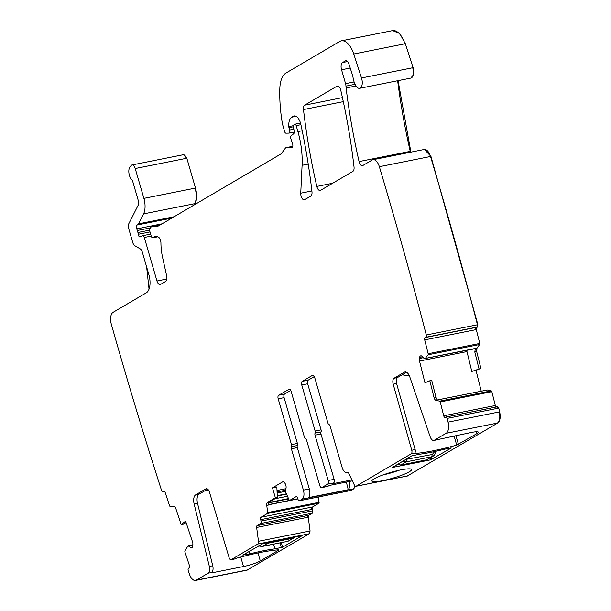 <?xml version="1.0" encoding="UTF-8"?>
<svg xmlns="http://www.w3.org/2000/svg" width="611" height="611" viewBox="0 0 611 611"><rect width="100%" height="100%" fill="white"/><g stroke="black" fill="none" stroke-linecap="round" stroke-linejoin="round"><path stroke-width="0.92" d="M149.038 289.125L146.64 266.999M164.649 491.511L162.839 491.878A1.986 0.993 -101.3 0 1 161.609 490.595A2470.853 1229.233 -101.3 0 0 161.609 490.595A2470.853 1229.233 -101.3 0 1 111.332 324.258A9.944 4.949 -101.3 0 1 113.073 312.336L146.327 292.791A14.916 7.424 -101.3 0 0 148.878 274.698L142.355 252.228A4.972 2.475 -101.3 0 0 140.217 248.876L134.863 245.752A4.972 2.475 -101.3 0 1 132.724 242.407L128.761 228.758A4.972 2.475 -101.3 0 1 128.868 223.588L138.491 204.624A2.986 1.482 -101.3 0 0 138.56 201.523L132.633 181.116A1.986 0.993 -101.3 0 0 131.945 179.901A7.454 3.712 -101.3 0 1 128.967 173.387A7.454 3.712 -101.3 0 1 130.028 166.879L131.189 165.482A4.972 2.475 -101.3 0 1 132.022 164.955A4.972 2.475 -101.3 0 1 135.222 168.521L143.898 198.384A14.916 7.424 -101.3 0 1 143.577 213.888L138.514 223.863A2.482 1.237 -101.3 0 1 138.147 224.298L136.811 225.077A2.482 1.237 -101.3 0 0 136.704 228.896A4.972 2.475 -101.3 0 1 137.345 230.507L137.926 232.493A4.972 2.475 -101.3 0 1 138.269 234.28A2.482 1.237 -101.3 0 0 140.034 236.953A2.482 1.237 -101.3 0 0 140.194 236.9L142.562 235.739A2.482 1.237 -101.3 0 1 142.714 235.686A2.482 1.237 -101.3 0 1 144.318 237.473L156.966 281.007A4.972 2.475 -101.3 0 0 160.158 284.573A4.972 2.475 -101.3 0 0 160.563 284.421L165.673 281.411A4.972 2.475 -101.3 0 0 166.688 276.012L162.541 257.2A34.804 17.314 -101.3 0 1 160.937 243.102A4.972 2.475 -101.3 0 0 158.325 237.06A15.909 7.912 -101.3 0 0 155.217 236.518A15.909 7.912 -101.3 0 0 153.109 237.626A2.482 1.237 -101.3 0 1 152.781 237.801A2.482 1.237 -101.3 0 1 151.184 236.014L149.81 231.286A2.482 1.237 -101.3 0 1 149.97 228.522L150.627 227.613A9.944 4.949 -101.3 0 1 152.483 226.307A9.944 4.949 -101.3 0 1 152.926 226.261L157.417 226.192A9.944 4.949 -101.3 0 0 157.859 226.139A9.944 4.949 -101.3 0 0 158.661 225.833L281.068 153.873A4.972 2.475 -101.3 0 0 281.595 153.376L285.276 148.267A4.972 2.475 -101.3 0 1 286.208 147.618A4.972 2.475 -101.3 0 1 286.429 147.595L291.73 147.503A2.986 1.482 -101.3 0 0 291.867 147.495A2.986 1.482 -101.3 0 0 292.837 145.777A2.986 1.482 -101.3 0 0 292.249 142.844A4.972 2.475 -101.3 0 1 291.63 141.286L290.882 138.705A2.482 1.237 -101.3 0 1 291.218 135.757L293.715 133.717A2.482 1.237 -101.3 0 0 294.181 131.403L293.517 127.042A2.482 1.237 -101.3 0 1 294.082 124.667L294.739 124.277A1.986 0.993 -101.3 0 1 294.899 124.216A1.986 0.993 -101.3 0 1 296.175 125.645L297.908 131.602A54.684 27.205 -101.3 0 1 302.086 165.314L300.742 193.198A4.972 2.475 -101.3 0 0 304.316 199.828A4.972 2.475 -101.3 0 0 304.713 199.675L310.793 196.108A4.972 2.475 -101.3 0 0 311.969 191.709A348.01 173.134 -101.3 0 0 300.849 124.43A9.944 4.949 -101.3 0 0 294.12 115.96A9.944 4.949 -101.3 0 0 293.318 116.266L291.73 117.205A11.93 5.934 -101.3 0 0 288.789 126.607A2.482 1.237 -101.3 0 0 288.98 127.668L289.66 130.028A2.482 1.237 -101.3 0 1 289.034 133.114A2.482 1.237 -101.3 0 1 288.927 133.129L285.879 133.183A1.986 0.993 -101.3 0 1 284.695 131.739L282.656 124.728A4.972 2.475 -101.3 0 1 282.404 123.643A94.461 46.994 -101.3 0 1 279.83 88.503A24.86 12.365 -101.3 0 1 286.017 73.014L339.701 41.456A19.888 9.891 -101.3 0 1 341.297 40.845A19.888 9.891 -101.3 0 1 353.746 54.012L361.506 77.987A7.951 3.956 -101.3 0 1 359.635 88.32A7.951 3.956 -101.3 0 1 355.014 84.043A9.944 4.949 -101.3 0 0 354.655 83.226A9.944 4.949 -101.3 0 1 353.036 77.421A4.972 2.475 -101.3 0 0 352.631 75.573L348.934 64.04A4.972 2.475 -101.3 0 0 345.818 60.726A4.972 2.475 -101.3 0 0 345.414 60.879L342.572 62.551A5.965 2.971 -101.3 0 0 341.549 69.784L345.574 83.661A4.972 2.475 -101.3 0 1 345.963 86.128A9.944 4.949 -101.3 0 0 346.101 87.953A361.926 180.054 -101.3 0 0 359.069 161.571A4.972 2.475 -101.3 0 0 362.407 165.68A4.972 2.475 -101.3 0 0 362.804 165.528L372.198 160.006A9.944 4.949 -101.3 0 1 372.993 159.7A9.944 4.949 -101.3 0 1 379.347 166.696A2470.853 1229.233 -101.3 0 1 426.295 334.988A2470.853 1229.233 -101.3 0 0 426.295 334.988A1.986 0.993 -101.3 0 1 425.844 337.287L425.149 337.578A1.986 0.993 -101.3 0 0 424.698 339.884L428.174 353.746A0.993 0.496 -101.3 0 1 428.082 354.792L425.294 358.428L424.431 358.81L422.064 356.366A3.483 1.734 -101.3 0 0 420.826 355.808A3.483 1.734 -101.3 0 0 420.666 355.854L420.505 355.923A3.483 1.734 -101.3 0 0 419.604 357.382L419.39 358.474A3.483 1.734 -101.3 0 0 419.513 361.048L424.95 382.784L429.823 380.775L434.039 397.593A3.483 1.734 -101.3 0 0 435.956 400.327L437.316 400.06L435.941 397.211L431.71 380.325L429.823 380.775M446.129 433.306A9.944 4.949 -101.3 0 0 448.069 422.14L499.248 411.929A9.944 4.949 -101.3 0 1 497.308 423.095L446.129 433.306L434.284 440.271L437.667 439.592A5.965 2.971 78.7 0 1 437.186 439.783L433.802 440.455A5.965 2.971 -101.3 0 0 434.284 440.271M448.069 422.14A2470.853 1229.233 -101.3 0 0 447.168 418.39A1.986 0.993 -101.3 0 0 445.915 417.038A1.986 0.993 -101.3 0 0 445.824 417.061L445.121 417.351A1.986 0.993 -101.3 0 1 445.029 417.374A1.986 0.993 -101.3 0 1 443.716 415.808L440.241 401.946A0.993 0.496 -101.3 0 0 439.691 401.167L435.956 400.327M162.839 491.878A1.986 0.993 -101.3 0 0 163.061 491.771L163.702 491.275A1.986 0.993 -101.3 0 1 163.924 491.168A1.986 0.993 -101.3 0 1 165.161 492.458L169.583 505.763A0.993 0.496 -101.3 0 0 170.164 506.412L173.768 506.198A3.483 1.734 -101.3 0 1 175.815 508.467L181.177 524.605L185.622 521.13L192.549 541.988A3.483 1.734 -101.3 0 1 192.877 544.615L192.763 545.799A3.483 1.734 -101.3 0 1 192.03 547.563L191.885 547.685A3.483 1.734 -101.3 0 1 191.487 547.868A3.483 1.734 -101.3 0 1 190.517 547.555L188.081 545.715L184.957 550.916A0.993 0.496 -101.3 0 0 184.95 552.023L189.372 565.328A1.986 0.993 -101.3 0 1 189.143 567.833L188.509 568.329A1.986 0.993 -101.3 0 0 188.211 570.621A2470.853 1229.233 -101.3 0 0 189.433 574.18A9.944 4.949 -101.3 0 0 195.551 580.45A9.944 4.949 -101.3 0 0 196.345 580.144L208.198 573.179A5.965 2.971 -101.3 0 0 209.352 566.443L194.115 503.846A7.951 3.956 -101.3 0 1 195.657 494.864L205.892 488.846A4.972 2.475 -101.3 0 1 206.289 488.693A4.972 2.475 -101.3 0 1 209.458 492.183L229.11 557.629A2.986 1.482 -101.3 0 0 231.011 559.714A2.986 1.482 -101.3 0 0 231.248 559.623L257.789 544.027A2.986 1.482 -101.3 0 0 258.484 541.285L256.643 527.453A1.986 0.993 -101.3 0 1 257.109 525.628L260.744 523.49A1.986 0.993 -101.3 0 0 261.088 521.076L260.676 519.663A1.986 0.993 -101.3 0 1 261.019 517.25L267.435 513.477A0.993 0.496 -101.3 0 0 267.664 512.576L266.77 505.488L268.13 505.213L269.489 501.952L277.31 497.354L275.37 497.759L267.587 502.334A3.483 1.734 -101.3 0 0 266.77 505.488M275.37 497.759L272.491 487.838L282.549 481.926A3.483 1.734 -101.3 0 1 282.832 481.819A3.483 1.734 -101.3 0 1 283.932 482.247L284.611 482.896A3.483 1.734 -101.3 0 1 285.749 484.966L285.849 485.294A3.483 1.734 -101.3 0 1 286.07 487.899L285.574 491.985L289.133 499.958A0.993 0.496 -101.3 0 0 289.66 500.394A0.993 0.496 -101.3 0 0 289.744 500.363L296.159 496.59A1.986 0.993 -101.3 0 1 296.32 496.529A1.986 0.993 -101.3 0 1 297.595 497.957L298.008 499.37A1.986 0.993 -101.3 0 0 299.291 500.799A1.986 0.993 -101.3 0 0 299.451 500.737L302.117 499.172A7.454 3.712 -101.3 0 0 303.392 490.129L291.378 448.772A1.986 0.993 -101.3 0 1 291.432 446.694A1.986 0.993 -101.3 0 0 291.478 444.617L278.173 398.815A2.986 1.482 -101.3 0 1 278.685 395.195L289.408 389.085M327.336 486.448A2.986 1.482 -101.3 0 0 327.595 486.44L321.676 487.624A2.986 1.482 -101.3 0 1 319.759 485.485L306.585 440.157A1.986 0.993 -101.3 0 0 305.523 438.729A1.986 0.993 -101.3 0 1 304.454 437.308L291.073 391.231A2.986 1.482 -101.3 0 0 289.156 389.092A2.986 1.482 -101.3 0 0 288.911 389.184M321.676 487.624A2.986 1.482 -101.3 0 0 321.913 487.532L327.695 484.133A2.986 1.482 -101.3 0 0 328.206 480.513L334.125 479.33A2.986 1.482 78.7 0 1 333.614 482.95L332.086 483.851L351.89 479.902M406.834 476.084A2.986 1.482 -101.3 0 0 407.086 476.084L355.915 486.287A2.986 1.482 -101.3 0 1 354.304 484.951L348.744 473.319A1.986 0.993 -101.3 0 0 347.667 472.425A1.986 0.993 -101.3 0 0 347.506 472.486L347.491 472.494A7.454 3.712 -101.3 0 1 346.895 472.723A7.454 3.712 -101.3 0 1 342.099 467.377L330.085 426.02A1.986 0.993 -101.3 0 0 329.016 424.592A1.986 0.993 -101.3 0 1 327.954 423.171L314.65 377.369A2.986 1.482 -101.3 0 0 312.733 375.23A2.986 1.482 -101.3 0 0 312.488 375.322L302.262 381.34A2.986 1.482 -101.3 0 0 301.75 384.953L315.131 431.03A1.986 0.993 -101.3 0 1 315.085 433.107A1.986 0.993 -101.3 0 0 315.039 435.185L328.206 480.513M355.915 486.287A2.986 1.482 -101.3 0 0 356.152 486.196L411.226 453.82A2.986 1.482 -101.3 0 0 411.753 450.254L393.186 384.174A4.972 2.475 -101.3 0 1 394.064 378.224L404.299 372.214A7.951 3.956 -101.3 0 1 404.933 371.969A7.951 3.956 -101.3 0 1 409.844 377.025L430.121 436.659A5.965 2.971 -101.3 0 0 433.802 440.455M303.484 109.583A348.01 173.134 -101.3 0 0 316.826 186.424A4.972 2.475 -101.3 0 0 320.164 190.517A4.972 2.475 -101.3 0 0 320.561 190.365L352.853 171.378A4.972 2.475 -101.3 0 0 354.029 166.979A348.01 173.134 -101.3 0 0 340.739 90.107A4.972 2.475 -101.3 0 0 337.402 86.014A4.972 2.475 -101.3 0 0 337.005 86.166L304.668 105.176A4.972 2.475 -101.3 0 0 303.484 109.583L343.298 101.64M497.308 423.095L497.728 423.011C500.111 421.094 500.753 417.374 499.668 411.845L498.767 408.095L447.168 418.39M471.799 371.465L480.49 368.54L471.799 371.465L466.689 350.386M474.136 348.896L425.225 358.481M479.024 368.891L474.8 352.005L475.358 348.484M425.844 337.287L477.015 327.084A1.986 0.993 -101.3 0 0 477.466 324.777L426.295 334.988M181.177 524.605L183.101 524.291L186.111 522.604M212.017 572.14L212.208 572.79L211.185 572.82L211.582 572.499A5.965 2.971 -101.3 0 0 212.735 565.763L209.352 566.443M207.656 489.121L199.041 494.184A7.951 3.956 -101.3 0 0 197.498 503.166L212.735 565.763M234.135 559.05A2.986 1.482 -101.3 0 0 234.395 559.042A2.986 1.482 -101.3 0 0 234.632 558.95L236.51 558.217A56.678 8.378 163.8 0 1 278.585 549.824L278.654 549.816M272.491 487.838L276.852 486.936L277.31 497.354M290.752 390.398L284.604 394.019A2.986 1.482 -101.3 0 0 284.092 397.631L297.397 443.433A1.986 0.993 -101.3 0 1 297.351 445.511A1.986 0.993 -101.3 0 0 297.305 447.588L309.319 488.945A7.454 3.712 -101.3 0 1 308.486 497.637L348.247 489.709A7.454 3.712 -101.3 0 0 349.202 481.491M327.595 486.44A2.986 1.482 -101.3 0 0 327.832 486.348L321.913 487.532M315.085 433.107L321.004 431.924A1.986 0.993 78.7 0 0 320.958 434.001L334.125 479.33M321.004 431.924A1.986 0.993 -101.3 0 0 321.058 429.846L315.131 431.03M314.329 376.536L308.181 380.157A2.986 1.482 -101.3 0 0 307.669 383.777L321.058 429.846M411.753 450.254L415.136 449.581A2.986 1.482 78.7 0 1 414.609 453.148L414.548 453.186M415.136 449.581L396.57 383.502A4.972 2.475 78.7 0 1 397.448 377.552L406.491 372.236M437.667 439.592L471.715 432.389A12.923 1.909 -16.2 0 1 478.344 432.183A12.923 1.909 -16.2 0 1 476.931 433.596L456.723 445.106A56.678 8.378 -16.2 0 1 414.64 453.499M409.439 375.979L402.114 374.803M451.216 448.054L430.572 459.862L392.514 467.453L411.463 455.982L419.169 454.271A48.223 7.126 163.8 0 0 444.396 449.238L451.178 447.909M382.517 480.72A20.629 3.047 -16.2 0 1 371.931 480.773A20.629 3.047 -16.2 0 1 400.976 469.867A20.629 3.047 -16.2 0 1 411.409 469.309A20.629 3.047 -16.2 0 1 403.077 474.686A20.629 3.047 -16.2 0 1 382.517 480.72M398.83 470.325A17.65 2.612 -16.2 0 1 383.097 474.892M212.208 572.79L243.506 566.542A12.923 1.909 163.8 0 0 260.286 560.951L278.738 550.106M204.891 490.748L208.473 490.037M274.904 548.877L282.618 547.166L302.078 535.687L263.501 543.294L242.857 555.101L249.678 553.91A48.223 7.126 -16.2 0 1 274.904 548.877L273.545 544.195M248.975 551.504L249.678 553.91M348.247 489.709L346.353 482.064M352.348 480.865L329.367 485.447L327.832 486.348M498.767 408.095L497.087 406.827A1.986 0.993 -101.3 0 0 496.995 406.85L446.007 417.023M496.72 407.056L495.315 405.513L491.84 391.651L491.29 390.872L487.372 389.994L437.224 399.999M475.618 370.541L480.49 368.54M475.663 348.232L476.595 348.049A3.483 1.734 -101.3 0 0 476.275 351.707L476.702 351.623L477.023 347.965L479.681 344.497L479.772 343.451L476.297 329.589L477.886 324.693L430.946 156.401L424.385 149.458M379.347 166.696L430.518 156.485A2470.853 1229.233 -101.3 0 1 477.466 324.777L477.886 324.693M410.905 152.139L398.074 80.652M361.506 77.987L412.677 67.775A7.951 3.956 -101.3 0 1 410.813 78.109L413.685 74.489L413.097 67.691L405.345 43.717L399.762 33.567L392.682 30.596M143.577 213.888L195.176 203.593C197.032 199.446 197.139 194.275 195.497 188.089L186.821 158.226L183.422 154.72M246.943 570.185L309.38 533.731L310.075 530.99L308.242 517.166L308.708 515.333L312.343 513.194L312.611 506.954L319.026 503.181L318.591 496.949M350.714 490.511L353.716 488.876L355.327 486.188M407.293 476.007L497.728 423.011M476.702 351.623L480.918 368.456M195.176 203.593L194.619 204.693M476.045 370.457L481.239 391.2M397.257 464.337L400.869 464.979L406.178 461.855L402.687 461.145M426.379 459.884L433.084 456.234L426.379 459.884L400.671 465.055L426.379 459.884M294.578 537.649L287.896 541.293L295.571 536.893M268.237 542.347L267.694 543.263L264.945 543.003M258.674 545.799L262.386 546.387L267.694 543.263L293.204 538.176L293.746 537.26M132.022 164.955L183.201 154.743A4.972 2.475 -101.3 0 1 186.393 158.31L135.222 168.521M498.347 408.179A1.986 0.993 -101.3 0 0 497.087 406.827L445.915 417.038M495.788 407.086A1.986 0.993 -101.3 0 1 494.887 405.597L443.716 415.808M440.241 401.946L491.42 391.735A0.993 0.496 -101.3 0 0 490.87 390.956L439.691 401.167M434.039 397.593L435.941 397.211M466.827 351.608L419.513 361.048M423.278 357.695L419.39 358.474M422.468 356.809L419.604 357.382M421.124 355.793L420.505 355.923M475.457 348.423L425.294 358.428M428.082 354.792L479.253 344.581A0.993 0.496 -101.3 0 0 479.345 343.535L428.174 353.746M425.149 337.578L476.32 327.366A1.986 0.993 -101.3 0 0 475.877 329.673L424.698 339.884M430.946 156.401L430.518 156.485A9.944 4.949 -101.3 0 0 424.171 149.489L372.993 159.7M397.646 80.736A361.926 180.054 -101.3 0 0 410.241 151.36L359.069 161.571M410.661 151.276L410.241 151.36A4.972 2.475 -101.3 0 0 410.477 152.223M356.007 85.975L346.101 87.953M355.121 84.295L345.963 86.128M354.12 81.958L345.574 83.661M350.225 68.05L341.549 69.784M347.598 61.543L342.572 62.551M346.246 60.71L345.414 60.879M341.297 40.845L392.468 30.634A19.888 9.891 -101.3 0 1 404.917 43.801L353.746 54.012M293.845 129.188L289.66 130.028M294.235 132.068L289.148 133.083M293.486 126.767L288.98 127.668M293.524 125.667L288.789 126.607M296.121 116.327L291.73 117.205M294.976 115.937L293.318 116.266M311.885 190.976L300.742 193.198M302.185 130.746L297.908 131.602M308.227 164.092L302.086 165.314M300.91 124.697L296.175 125.645M292.753 146.334L286.429 147.595M158.287 226.017L157.417 226.192M160.502 224.749L152.926 226.261M157.577 236.732L153.109 237.626M166.856 279.036L156.966 281.007M151.207 236.098L144.318 237.473M150.001 231.936L138.269 234.28M149.619 230.164L137.926 232.493M162.045 223.84L136.704 228.896M150.421 227.895L137.345 230.507M171.828 218.096L136.811 225.077M174.074 216.768L138.514 223.863M173.157 217.31L138.147 224.298M194.756 203.677A14.916 7.424 -101.3 0 0 195.069 188.173L143.898 198.384M164.603 491.465L163.061 491.771M164.168 491.183L163.702 491.275M192.358 547.189L190.517 547.555M192.855 544.821L188.272 545.73M188.135 545.692L192.862 544.745L188.196 545.692M195.551 580.45L246.722 570.239A9.944 4.949 -101.3 0 0 247.524 569.933L196.345 580.144M211.582 572.499L208.198 573.179M197.498 503.166L194.115 503.846M199.041 494.184L195.657 494.864M206.717 488.685L205.892 488.846M234.632 558.95L231.248 559.623M257.789 544.027L308.96 533.815A2.986 1.482 -101.3 0 0 309.655 531.074L258.484 541.285M257.109 525.628L308.28 515.417A1.986 0.993 -101.3 0 0 307.822 517.25L256.643 527.453M260.744 523.49L311.923 513.278A1.986 0.993 -101.3 0 0 312.259 510.865L261.088 521.076M261.019 517.25L312.19 507.038A1.986 0.993 -101.3 0 0 311.847 509.452L260.676 519.663M267.435 513.477L318.606 503.265A0.993 0.496 -101.3 0 0 318.843 502.364L267.664 512.576M267.587 502.334L269.489 501.952M283.13 481.812L282.549 481.926M268.191 504.678L289.744 500.363M350.294 490.595A1.986 0.993 -101.3 0 0 350.462 490.587A1.986 0.993 -101.3 0 0 350.622 490.526L299.451 500.737M309.319 488.945L303.392 490.129M354.976 485.928A7.454 3.712 -101.3 0 1 353.288 488.96L302.117 499.172M297.305 447.588L291.378 448.772M297.351 445.511L291.432 446.694M297.397 443.433L291.478 444.617M284.092 397.631L278.173 398.815M284.604 394.019L278.685 395.195M327.695 484.133L333.614 482.95M320.958 434.001L315.039 435.185M301.75 384.953L307.669 383.777M308.181 380.157L302.262 381.34M312.985 375.223L312.488 375.322M407.514 475.992L407.094 476.076A2.986 1.482 -101.3 0 0 407.331 475.984L356.152 486.196M411.226 453.82L414.609 453.148M396.57 383.502L393.186 384.174M394.064 378.224L397.448 377.552M405.62 371.946L404.299 372.214M332.613 183.277L316.826 186.424M342.435 97.638L304.668 105.176M337.83 85.998L337.005 86.166M456.723 445.106L454.049 435.91M458.471 444.441L455.89 435.544M476.931 433.596L476.397 431.748M430.037 458.021L430.572 459.862M431.862 459.426L431.251 457.311M486.868 390.085L437.209 399.991L486.868 390.085M476.275 351.707L474.8 352.005M243.506 566.542L240.749 557.064M257.964 552.963L260.286 560.951M281.304 542.652L282.618 547.166M279.96 542.919L281.327 547.601M297.878 498.92L268.168 504.846M285.749 490.182L277.066 491.916M285.956 488.693L277.004 490.48M288.468 498.599L268.962 502.486M288.613 498.897L268.741 502.861M287.338 496.277L274.935 498.752M286.315 494.184L277.249 495.995M286.162 493.864L277.234 495.643M285.581 491.328L277.119 493.024M499.248 411.929L499.668 411.845M494.887 405.597L495.315 405.513M491.42 391.735L491.84 391.651M490.87 390.956L491.29 390.872M476.595 348.049L477.023 347.965M479.253 344.581L479.681 344.497M479.345 343.535L479.772 343.451M475.877 329.673L476.297 329.589M476.32 327.366L476.748 327.282M477.015 327.084L477.443 327M412.677 67.775L413.097 67.691M404.917 43.801L405.345 43.717M195.069 188.173L195.497 188.089M186.393 158.31L186.821 158.226M247.524 569.933L247.944 569.849M308.96 533.815L309.38 533.731M309.655 531.074L310.075 530.99M307.822 517.25L308.242 517.166M308.28 515.417L308.708 515.333M311.923 513.278L312.343 513.194M312.259 510.865L312.687 510.781M311.847 509.452L312.274 509.368M312.19 507.038L312.611 506.954M318.606 503.265L319.026 503.181M318.843 502.364L319.263 502.28M350.622 490.526L351.042 490.442M353.288 488.96L353.716 488.876M407.331 475.984L407.751 475.9M434.734 451.537L432.267 454.485L405.49 459.495M432.267 454.485L431.687 456.768L406.178 461.855L406.758 459.571M400.388 465.047L396.997 464.49M425.966 459.968L427.753 459.365M261.913 546.455L287.896 541.293L262.188 546.463L258.422 545.951M287.483 541.377L289.255 540.788M410.813 78.109L359.635 88.32M294.235 132.083L289.034 133.114M300.513 123.094L294.899 124.216M292.753 146.312L286.208 147.618M160.609 224.688L152.483 226.307M157.768 236.808L152.781 237.801M150.627 234.105L142.714 235.686M234.395 559.042L231.011 559.714M297.832 498.767L289.66 500.394M350.89 490.503L299.291 500.799M346.895 472.723L348.056 472.494M424.164 149.489L424.584 149.405M392.468 30.634L392.896 30.55M183.201 154.743L183.621 154.659M246.729 570.239L247.15 570.155M435.994 451.262L434.681 454.813L433.077 456.234"/></g></svg>
